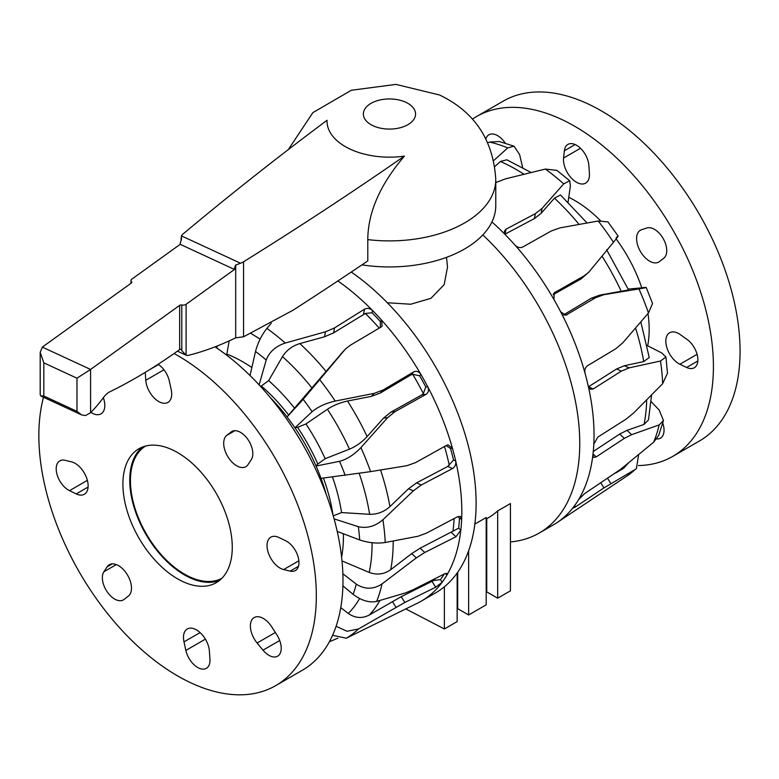 <?xml version="1.0" encoding="UTF-8"?>
<svg xmlns="http://www.w3.org/2000/svg" width="779" height="779" viewBox="0 0 779 779"><rect width="100%" height="100%" fill="white"/><g stroke="black" fill="none" stroke-linecap="round" stroke-linejoin="round"><path stroke-width="1.17" d="M474.839 524.092L486.193 517.529L486.193 604.825L468.627 614.972L468.627 550.772M486.193 519.009L488.306 517.792A157.163 90.734 -120 0 0 497.684 510.907L510.44 503.536L510.44 590.823L497.684 598.194L497.684 510.907M446.523 257.352L447.497 267.061L444.186 284.617L430.943 298.299L410.747 304.229L387.329 302.758M486.193 591.592A8.121 4.684 180 0 1 486.748 591.884L497.684 598.194M457.146 608.37A8.121 4.684 180 0 1 457.692 608.662L468.627 614.972M457.146 573.062L457.146 621.603L444.381 628.974L444.381 586.782M405.83 608.935L444.381 628.974M493.73 160.523L507.811 147.864L514.062 146.209L519.603 154.573L522.641 167.495M510.44 541.921A195.821 113.062 -120 0 0 539.195 533.06L553.48 524.812A195.821 113.062 -120 0 0 557.043 522.602A195.821 113.062 -120 0 0 573.772 506.739A195.821 113.062 -120 0 0 578.631 499.563A195.821 113.062 -120 0 0 592.887 455.063A195.821 113.062 -120 0 0 593.812 444.196L597.873 437.048L625.965 419.229L633.473 413.152L662.666 383.696A190.446 109.956 -120 0 0 661.897 372.498A190.446 109.956 -120 0 0 660.495 361.028L629.14 367.863L621.369 371.116L593.238 388.945L590.443 389.247L588.262 386.121A195.821 113.062 -120 0 0 585.087 373.443A195.821 113.062 -120 0 0 560.685 311.834A195.821 113.062 -120 0 0 553.966 299.535A195.821 113.062 -120 0 0 514.938 245.054A195.821 113.062 -120 0 0 505.834 235.258A195.821 113.062 -120 0 0 491.929 221.937M593.812 444.196A195.821 113.062 -120 0 0 590.667 398.176A195.821 113.062 -120 0 0 588.262 386.121M539.195 533.06A195.821 113.062 -120 0 0 482.824 234.927M507.811 147.864A190.446 109.956 -120 0 0 498.628 144.563A190.446 109.956 -120 0 0 489.592 142.07L487.82 142.674M489.592 142.07L499.203 141.505L514.062 146.209M494.821 166.521L500.381 161.467L506.808 159.802L531.103 172.5M505.834 235.258L504.334 231.344L505.999 229.192L535.348 213.67L542.048 208.451L563.714 183.873A190.446 109.956 -120 0 0 545.397 169.062L505.464 178.858L495.775 182.607M545.397 169.062L556.888 170.377L569.702 180.728L570.394 185.83L568.066 202.141M563.714 183.873L569.702 180.728M504.967 234.167L534.404 218.597L541.103 213.368L554.444 198.158L560.481 194.964L587.064 222.969M553.966 299.535L554.142 292.885L583.929 275.951L588.583 272.446L613.462 242.269A190.446 109.956 -120 0 0 598.233 221.002L560.082 227.848L551.386 230.925L522.641 247.089C520.002 248.18 517.431 247.498 514.938 245.054M598.233 221.002L607.971 221.898L618.117 236.056M613.462 242.269C618.545 236.008 619.422 234.528 616.101 237.848M636.443 468.53L626.832 476.096A190.446 109.956 -120 0 0 629.257 474.401A190.446 109.956 -120 0 0 635.177 469.474L636.443 468.53L638.605 454.693M628.39 463.028L623.901 467.994L615.731 473.048M635.177 469.474L603.968 487.888L575.467 506.915L573.354 507.957L573.772 506.739M578.631 499.563L584.377 493.779L620.522 469.386L653.6 442.268L658.683 435.403L663.474 420.543L659.209 410.095L651.156 401.623M653.6 442.268A190.446 109.956 -120 0 0 659.161 424.896L663.474 420.543M651.565 395.002L648.479 419.891L644.048 424.428L627.037 430.349L619.724 434.049L593.277 451.45M659.161 424.896L631.642 434.682L624.339 438.373L596.159 456.922L593.598 457.429L592.887 455.063M662.666 383.696L667.486 373.16L665.948 357.006L661.673 352.906L647.018 345.477M660.495 361.028L665.938 357.006M640.825 321.902L649.238 357.522L643.727 361.573L624.339 365.74L616.569 368.983L588.457 386.812M585.087 373.443C584.406 370.074 585.195 367.513 587.473 365.75L615.78 348.778L622.859 342.75L648.469 312.954L652.559 303.528L646.19 287.441L628.215 289.097M648.469 312.954A190.446 109.956 -120 0 0 643.98 300.898A190.446 109.956 -120 0 0 638.946 288.902C646.726 287.587 648.177 287.149 643.279 287.587M627.874 290.07L599.674 295.144L591.407 298.182L563.1 315.154M638.946 288.902L603.832 294.696L595.565 297.734L565.817 315.193L560.685 311.834M553.187 294.608L581.134 278.892L589.304 271.715M337.882 280.946A195.821 113.062 60 0 1 372.528 310.49A195.821 113.062 60 0 1 381.661 320.208A195.821 113.062 60 0 1 420.923 374.446A195.821 113.062 60 0 1 427.7 386.715A195.821 113.062 60 0 1 452.443 448.285A195.821 113.062 60 0 1 455.696 460.973C456.173 464.303 455.121 466.816 452.541 468.52L421.332 484.976L413.337 490.838L382.908 519.759A190.446 109.956 60 0 1 384.388 531.259A190.446 109.956 60 0 1 385.235 542.496L417.972 536.264L426.259 533.235L457.507 516.769L460.282 516.458L461.655 519.223A195.821 113.062 60 0 1 460.808 530.148A195.821 113.062 60 0 1 446.942 575.009A195.821 113.062 60 0 1 442.151 582.273A195.821 113.062 60 0 1 421.264 601.145A195.821 113.062 60 0 1 417.563 603.121L346.275 638.225L332.584 635.274M446.114 445.598L450.544 448.509A192.734 111.28 60 0 1 453.495 460.019L455.696 460.973A195.821 113.062 60 0 1 461.791 508.288A195.821 113.062 60 0 1 461.655 519.223L459.444 518.269A192.734 111.28 60 0 1 458.685 528.181L420.154 548.192L411.692 553.616L390.707 569.702C384.086 574.337 376.919 575.253 369.207 572.419L342.01 560.929M351.251 272.046A195.821 113.062 60 0 1 468.023 444.741A195.821 113.062 60 0 1 435.549 592.897L421.264 601.145M425.801 386.949L427.7 386.715C429.093 389.997 428.557 392.538 426.103 394.31L395.099 411.604L387.591 417.671L360.92 447.594C354.163 454.693 347.035 459.259 339.537 461.314L316.06 466.046A137.104 79.156 -120 0 0 294.949 427.807A1640.769 499.251 158.3 0 1 297.539 427.33L305.952 423.951L327.414 409.257C333.393 405.362 340.092 402.626 347.502 401.039L371.408 396.365L380.386 392.976L410.942 374.884L412.714 374.309L419.647 375.819A192.734 111.28 60 0 1 425.801 386.949L423.357 393.57L421.965 394.817L390.961 412.101L383.463 418.177L367.143 436.561C361.953 442.17 356.061 446.377 349.459 449.162L325.155 458.695L317.813 464.011A1640.769 580.462 -36.3 0 1 316.07 466.027L316.07 466.027A137.104 79.156 60 0 1 321.006 478.355L370.58 471.626L406.891 465.696L415.596 462.609L446.63 445.306L448.061 444.838L452.443 448.285L450.544 448.509M294.949 427.807L294.92 427.807A137.104 79.156 60 0 0 287.071 416.96L287.091 416.94A1640.769 47.363 -49.5 0 0 288.639 415.041L294.511 408.157A142.187 82.097 -120 0 0 268.648 380.629L282.475 356.616C286.497 350.268 292.281 345.915 299.827 343.578L324.541 336.771L333.616 332.876L365.37 313.46A188.869 109.041 60 0 1 379.198 328.125M337.833 638.186L329.4 641.73M444.205 574.045A192.734 111.28 60 0 1 440.476 579.625L433.767 580.462L401.195 596.685L369.363 614.982C362.167 618.74 355.136 618.224 348.271 613.433L340.774 607.63M440.476 579.625L442.151 582.273L435.704 587.2L404.856 602.449L358.486 628.965L346.976 631.272L336.1 626.277M216.903 346.119L217.088 348.223M226.64 355.156L229.162 340.9M250.02 375.527L255.512 351.456A172.821 99.78 60 0 1 260.887 355.613A172.821 99.78 60 0 1 266.214 360.015L259.115 384.855M271.248 323.217L266.905 328.397C261.647 335.048 257.849 342.741 255.512 351.456M266.905 328.397A190.446 109.956 60 0 1 276.136 335.389A190.446 109.956 60 0 1 285.241 343.042C275.678 346.256 269.33 351.913 266.214 360.015M268.648 380.629L261.325 385.975A1640.769 993.293 144.6 0 0 260.371 386.218M285.241 343.042L325.447 331.815L334.522 327.92L364.484 309.185C367.25 307.832 369.928 308.26 372.528 310.49L372.109 312.769L365.37 313.46M372.109 312.769A192.734 111.28 60 0 1 380.395 321.581L380.308 327.472M380.395 321.581L381.661 320.208L382.09 326.226L381.174 326.956L350.618 345.048L345.525 348.924L303.167 399.335A172.821 99.78 60 0 1 307.715 405.431A172.821 99.78 60 0 1 312.116 411.692L294.92 427.807M344.542 349.927L294.511 408.157M287.071 416.96L303.167 399.335M319.887 379.909A190.446 109.956 60 0 1 327.735 390.289A190.446 109.956 60 0 1 335.213 401.078C325.719 403.23 318.027 406.774 312.116 411.692M335.213 401.078L374.163 393.376L383.151 389.987L413.707 371.895C416.473 370.668 418.878 371.525 420.923 374.446L419.647 375.819M453.495 460.019L447.75 466.446L416.531 482.892L408.537 488.764L389.928 506.593C384.008 511.891 377.24 514.461 369.626 514.315L341.562 512.563L333.139 515.912M334.094 518.872L358.33 526.672A172.821 99.78 60 0 1 359.129 533.362A172.821 99.78 60 0 1 359.684 539.944L337.229 531.424M382.908 519.759C375.196 526.322 366.997 528.629 358.33 526.672M385.235 542.496C376.968 543.723 368.457 542.866 359.684 539.944M458.247 516.458L459.444 518.269M458.685 528.181L460.808 530.148L455.939 536.75L424.779 552.486L416.317 557.9L382.051 583.909C373.453 589.537 364.864 589.606 356.285 584.133A172.821 99.78 60 0 1 354.825 589.352A172.821 99.78 60 0 1 353.13 594.348L342.906 585.857M342.867 573.772L356.285 584.133M382.051 583.909A190.446 109.956 60 0 1 379.655 592.955A190.446 109.956 60 0 1 376.637 601.427C369.304 602.936 361.475 600.58 353.13 594.348M376.637 601.427L405.499 592.897L413.289 589.654L444.449 573.919L446.99 573.363L446.942 575.009L445.345 573.529M145.546 446.055A76.361 44.082 -120 0 0 130.434 480.594A76.361 44.082 -120 0 0 163.308 556.956A76.361 44.082 -120 0 0 221.898 578.291M177.417 351.173L186.093 355.195A11.597 5.93 -65.1 0 0 188.907 355.205A457.439 233.739 -65.1 0 0 235.696 337.813L243.554 336.791L292.962 310.256A4440.397 2563.64 180 0 0 367.785 260.926L367.785 239.611C367.97 212.336 380.181 184.496 404.408 156.112A62.427 36.038 180 0 1 350.394 149.237A62.427 36.038 180 0 1 327.044 120.278A4440.397 2563.64 0 0 0 183.24 233.836A9.669 5.58 0 0 0 181.449 235.871L181.419 239.922A5.804 2.96 114.9 0 0 180.202 244.324L131.817 279.145A3.866 2.23 0 0 0 130.969 280.537A3.866 2.23 0 0 0 131.544 281.716A1.938 1.12 180 0 1 131.836 282.3A1.938 1.12 180 0 1 131.408 283.001L42.329 347.103L40.196 352.332L43.819 362.839L43.819 396.005L40.878 396.044L40.206 394.632M367.785 239.611A106.324 61.385 180 0 0 495.775 179.521L495.775 205.559A106.324 61.385 180 0 1 361.962 264.86M43.819 362.839L76.985 378.204L90.578 369.45L179.657 305.349A1.938 1.12 180 0 1 181.799 304.998A3.866 2.23 0 0 0 186.093 304.287L234.489 269.466A5.804 2.96 -65.1 0 1 235.696 265.064L240.497 263.224A9.669 5.58 0 0 0 243.554 261.773A4440.397 2563.64 0 0 0 404.408 156.112M186.093 304.287L186.093 355.195L181.799 350.686L181.341 349.158L179.657 349.567A646.531 330.364 -65.1 0 1 109.508 391.954A15.463 7.907 114.9 0 0 103.724 397.212A99.215 50.693 -65.1 0 1 90.578 412.724L85.437 415.587L81.513 414.866L76.985 411.37L76.985 378.204M235.696 337.813L235.696 265.064M243.554 336.791L243.554 261.773M180.202 244.324L234.489 269.466M142.499 447.039A77.325 44.646 -120 0 0 130.648 492.153A77.325 44.646 -120 0 0 219.512 580.443M123.812 496.106A77.325 44.646 -120 0 0 161.341 566.615A77.325 44.646 -120 0 0 216.25 582.673A77.325 44.646 -120 0 0 231.363 535.319A77.325 44.646 -120 0 0 193.835 464.81A77.325 44.646 -120 0 0 138.925 448.743A77.325 44.646 -120 0 0 123.812 496.106M43.478 397.251A196.211 113.286 -120 0 0 41.141 465.949A196.211 113.286 -120 0 0 136.374 644.885A196.211 113.286 -120 0 0 275.688 685.637L302.349 670.242A196.211 113.286 -120 0 0 340.686 550.081A196.211 113.286 -120 0 0 215.053 346.85M275.688 685.637A196.211 113.286 -120 0 0 314.034 565.476A196.211 113.286 -120 0 0 174.077 353.53M283.653 569.566A18.365 10.604 60 0 1 281.073 568.621A18.365 10.604 60 0 1 268.239 552.554A18.365 10.604 60 0 1 270.839 537.169A18.365 10.604 60 0 1 278.97 537.52L285.679 540.762A17.401 10.049 60 0 1 297.841 555.982A17.401 10.049 60 0 1 295.377 570.559A17.401 10.049 60 0 1 290.119 571.124L283.653 569.566L298.883 560.773M248.063 464.576A18.365 10.604 60 0 1 246.573 466.212A18.365 10.604 60 0 1 245.862 466.689A18.365 10.604 60 0 1 227.877 456.728A18.365 10.604 60 0 1 226.786 435.364L231.149 431.956A17.401 10.049 60 0 1 231.821 431.498A17.401 10.049 60 0 1 247.907 439.473A17.401 10.049 60 0 1 251.305 459.629L248.063 464.576M158.098 364.299A17.401 10.049 60 0 1 169.306 380.999L171.195 389.549A18.365 10.604 60 0 1 171.662 392.801A18.365 10.604 60 0 1 167.904 402.441A18.365 10.604 60 0 1 154.242 398.02A18.365 10.604 60 0 1 145.78 380.279L145.245 372.372M71.522 461.859A18.365 10.604 60 0 1 74.102 462.804A18.365 10.604 60 0 1 86.936 478.871A18.365 10.604 60 0 1 84.336 494.256A18.365 10.604 60 0 1 76.206 493.905L69.497 490.663A17.401 10.049 60 0 1 57.334 475.443A17.401 10.049 60 0 1 59.798 460.866A17.401 10.049 60 0 1 65.056 460.301L71.522 461.859M107.112 566.849A18.365 10.604 60 0 1 108.602 565.213A18.365 10.604 60 0 1 109.313 564.736A18.365 10.604 60 0 1 127.298 574.698A18.365 10.604 60 0 1 128.389 596.062L124.027 599.47A17.401 10.049 60 0 1 123.355 599.918A17.401 10.049 60 0 1 107.278 591.952A17.401 10.049 60 0 1 103.87 571.796L107.112 566.849L112.244 563.889M183.99 641.877A18.365 10.604 60 0 1 183.513 638.624A18.365 10.604 60 0 1 187.272 628.984A18.365 10.604 60 0 1 200.933 633.395A18.365 10.604 60 0 1 209.395 651.147L209.94 659.209A17.401 10.049 60 0 1 206.377 668.343A17.401 10.049 60 0 1 185.869 650.426L183.99 641.877L200.086 632.587M257.109 643.006A18.365 10.604 60 0 1 254.947 640.036A18.365 10.604 60 0 1 254.178 617.562A18.365 10.604 60 0 1 271.774 626.9L276.896 634.895A17.401 10.049 60 0 1 277.636 656.181A17.401 10.049 60 0 1 263.01 650.153L257.109 643.006L275.347 632.47M103.344 397.718A18.365 10.604 60 0 1 100.997 413.863A18.365 10.604 60 0 1 90.9 412.383M472.444 119.129A196.211 113.286 60 0 1 476.573 116.538A196.211 113.286 60 0 1 628.877 170.27A196.211 113.286 60 0 1 713.398 369.314A196.211 113.286 60 0 1 672.783 456.377A196.211 113.286 60 0 1 638.517 465.55M476.573 116.538L503.224 101.143A196.211 113.286 60 0 1 655.529 154.885A196.211 113.286 60 0 1 740.05 353.929A196.211 113.286 60 0 1 699.435 440.992L672.783 456.377M568.758 197.291A105.35 60.83 60 0 1 600.492 220.671M616.14 238.929A105.35 60.83 60 0 1 641.75 287.743M647.992 313.509A105.35 60.83 60 0 1 649.16 330.948A105.35 60.83 60 0 1 647.67 345.798M677.73 333.091A18.365 10.604 60 0 1 680.349 334.658L687.039 339.44A17.401 10.049 60 0 1 697.205 354.766A17.401 10.049 60 0 1 694.284 367.766A17.401 10.049 60 0 1 686.611 367.454L679.901 364.231A18.365 10.604 60 0 1 667.038 348.174A18.365 10.604 60 0 1 669.638 332.76A18.365 10.604 60 0 1 677.73 333.091M563.538 161.029A18.365 10.604 60 0 1 563.577 158.02L564.376 150.766A17.401 10.049 60 0 1 567.891 144.427A17.401 10.049 60 0 1 580.822 148.594A17.401 10.049 60 0 1 588.856 165.382L589.411 173.454A18.365 10.604 60 0 1 585.662 183.143A18.365 10.604 60 0 1 572.01 178.751A18.365 10.604 60 0 1 563.538 161.029M639.666 230.74A18.365 10.604 60 0 1 640.406 230.243A18.365 10.604 60 0 1 641.555 229.727L646.843 227.974A17.401 10.049 60 0 1 663.299 238.763A17.401 10.049 60 0 1 663.854 258.122L659.511 261.549A18.365 10.604 60 0 1 658.771 262.046A18.365 10.604 60 0 1 640.796 252.104A18.365 10.604 60 0 1 639.666 230.74M485.901 138.711A17.401 10.049 60 0 1 488.91 134.777A17.401 10.049 60 0 1 505.308 143.209M662.783 423.172A17.401 10.049 60 0 1 660.446 438.139A17.401 10.049 60 0 1 656.726 438.937M486.748 518.697L486.748 591.884M457.692 572.292L457.692 608.662M542.048 208.451L541.103 213.368M610.902 483.603L607.669 478.452M603.968 487.888L600.862 482.931M574.659 505.561L575.496 506.895M631.642 434.682L627.037 430.349M624.339 438.373L619.724 434.049M593.023 453.933L596.188 456.903M629.14 367.863L624.339 365.74M621.369 371.116L616.569 368.983M588.466 386.803L593.267 388.925M603.832 294.696L599.674 295.144M595.565 297.734L591.407 298.182M564.249 315.028L567.258 314.706M535.348 213.67L534.404 218.597M505.999 229.192L505.055 234.119M583.724 276.068L580.93 279.009M554.979 292.232L553.509 293.771M643.727 361.573A184.565 106.557 -120 0 0 635.557 328.047M646.687 399.929A184.565 106.557 60 0 1 644.048 424.428M626.267 464.751A184.565 106.557 60 0 1 622.285 469.25M500.381 161.467A184.565 106.557 60 0 1 523.985 174.243M554.444 198.158A184.565 106.557 60 0 1 579.079 224.401M602.07 256.223A184.565 106.557 60 0 1 621.35 291.57M251.851 367.522A142.187 82.097 -120 0 0 240.906 360.765A142.187 82.097 -120 0 0 226.884 354.133M260.079 339.196A171.867 99.225 -120 0 0 250.945 333.49M326.197 494.353A137.104 79.156 -120 0 0 321.026 478.355M287.091 416.94A137.104 79.156 -120 0 0 270.391 397.699M396.014 607.279L392.363 601.524M325.447 331.815L324.541 336.771M334.522 327.92L333.616 332.876M363.569 314.141L364.484 309.185M343.549 351.076L340.783 354.056M374.163 393.376L371.408 396.365M383.151 389.987L380.386 392.976M410.942 374.884L413.707 371.895M412.714 374.309A188.869 109.041 60 0 1 423.357 393.57M426.103 394.31L421.965 394.817M395.099 411.604L390.961 412.101M387.591 417.671L383.463 418.177M360.92 447.594A190.446 109.956 60 0 1 370.58 471.626M339.537 461.314A172.821 99.78 60 0 1 345.175 475.336M444.497 446.494A188.869 109.041 60 0 1 449.259 465.238M452.541 468.52L447.75 466.446M421.332 484.976L416.531 482.892M413.337 490.838L408.537 488.764M454.099 518.571A188.869 109.041 60 0 1 452.94 531.356M455.939 536.75L451.314 532.456M424.779 552.486L420.154 548.192M416.317 557.9L411.692 553.616M358.486 628.965A190.446 109.956 60 0 1 346.275 638.225M404.856 602.449L401.195 596.685M435.704 587.2L432.043 581.436M435.218 578.583A188.869 109.041 60 0 1 433.767 580.462M393.181 541.015A184.565 106.557 60 0 1 390.707 569.702M372.08 542.729A171.867 99.225 60 0 1 369.207 572.419M343.432 533.781A142.187 82.097 60 0 1 341.611 557.121M341.562 512.563A142.187 82.097 -120 0 0 332.467 476.923M323.451 478.053A137.104 79.156 60 0 1 333.003 515.007M369.626 514.315A171.867 99.225 -120 0 0 359.177 473.389M389.928 506.593A184.565 106.557 -120 0 0 380.561 470M325.155 458.695A142.187 82.097 -120 0 0 305.952 423.951M297.539 427.33A137.104 79.156 60 0 1 317.813 464.011M349.459 449.162A171.867 99.225 -120 0 0 327.414 409.257M367.143 436.561A184.565 106.557 -120 0 0 347.502 401.039M261.325 385.975A137.104 79.156 60 0 1 288.639 415.041M312.194 388.244A171.867 99.225 -120 0 0 282.475 356.616M326.284 371.729A184.565 106.557 -120 0 0 299.827 343.578M348.271 613.433A171.867 99.225 -120 0 0 359.567 598.535M369.363 614.982A184.565 106.557 -120 0 0 379.909 600.492M405.791 102.263A26.097 15.064 180 0 1 409.812 123.442A26.097 15.064 180 0 1 373.131 125.77A26.097 15.064 180 0 1 369.1 104.59A26.097 15.064 180 0 1 405.791 102.263M131.544 282.894L131.544 281.716M90.578 412.724L90.578 369.45L42.329 347.103M179.657 349.567L179.657 305.349M181.799 350.686L181.799 304.998M181.449 235.871L240.497 263.224M43.819 396.005L76.985 411.37M263.01 650.153L279.719 640.504M185.869 650.426L205.383 639.16M103.87 571.796L116.324 564.6M69.497 490.663L87.375 480.341M76.206 493.905L88.095 487.041M149.587 369.704L158.488 364.562M145.78 380.279L163.96 369.782M231.149 431.956L232.551 431.147M226.786 435.364L234.888 430.69M290.119 571.124L298.493 566.284M580.482 148.263L563.577 158.02M575.136 144.553L564.376 150.766M697.838 360.969L686.611 367.454M697.088 354.309L679.901 364.231M626.832 476.096L557.043 522.602M606.588 249.689L628.672 290.1M495.775 179.521C493.321 139.957 474.557 111.777 439.512 94.98L395.936 84.395L351.329 90.267L312.885 112.614L288.318 149.597M40.196 352.332L40.196 394.807M130.969 280.537L130.969 283.322M181.118 237.683L181.118 240.536M81.513 414.866L40.878 396.044"/></g></svg>
